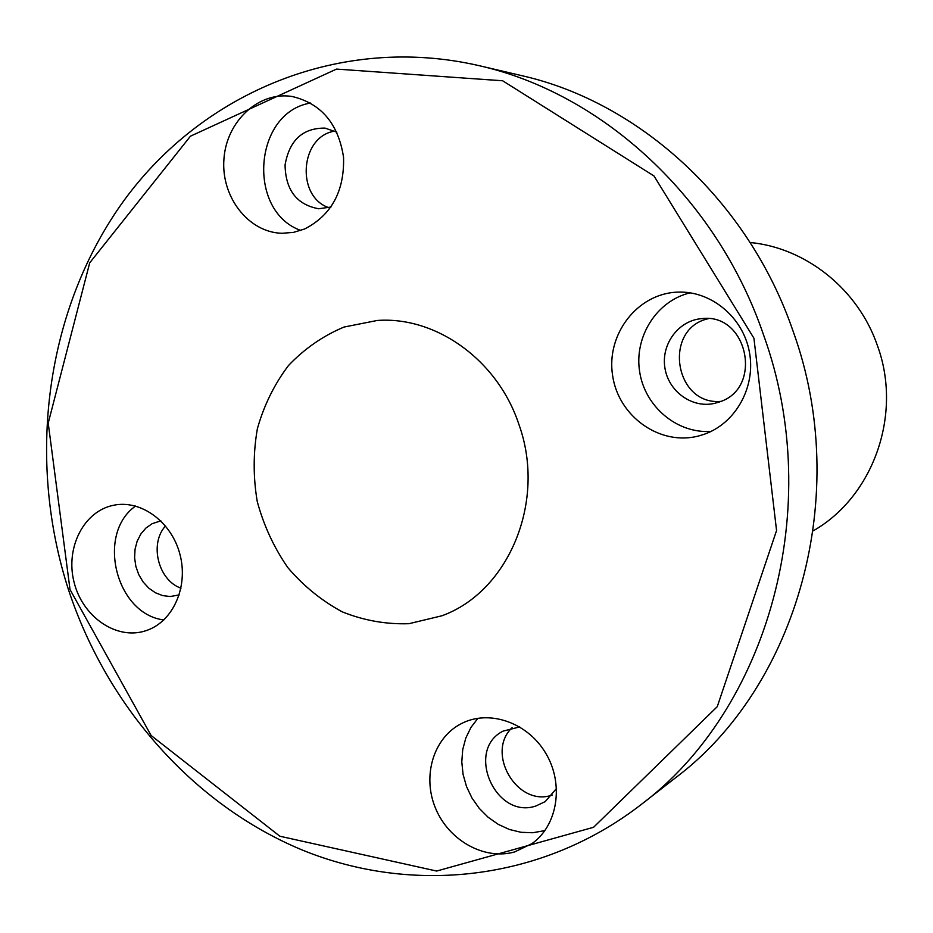 <?xml version="1.0" encoding="UTF-8"?>
<svg xmlns="http://www.w3.org/2000/svg" width="933" height="933" viewBox="0 0 933 933"><rect width="100%" height="100%" fill="white"/><g stroke="black" fill="none" stroke-linecap="round" stroke-linejoin="round"><path stroke-width="1.4" d="M750.097 242.498C806.007 247.781 858.29 289.393 877.486 345.781C902.689 414.532 873.171 496.753 813.226 530.83M68.739 590.507C107.318 706.701 193.516 805.039 302.793 850.243C412.013 894.642 541.35 881.393 640.539 805.016C768.104 709.85 825.775 507.237 763.649 335.192C716.894 197.796 602.193 93.195 478.641 65.555C340.685 33.961 202.974 92.332 124.147 200.28C45.507 308.928 25.972 459.083 68.739 590.507M70.022 589.551L48.213 423.115L89.708 262.838L190.46 136.183L336.521 69.089L502.654 80.774L653.998 175.975L753.922 338.212L776.559 530.539L717.255 706.678L593.575 827.279L436.656 871.049L279.877 836.236L151.111 735.496L70.022 589.551M478.641 65.555L521.267 75.538C639.583 102.047 748.826 201.365 793.225 331.6C852.226 494.63 797.202 686.921 675.084 778.134L640.539 805.016M518.958 424.573C546.633 501.196 508.777 591.65 441.88 615.792L408.922 623.699C386.134 624.457 363.94 620.527 342.353 611.896C321.698 600.782 303.505 585.994 287.772 567.544C273.894 547.438 263.712 525.419 257.24 501.476C253.123 477.02 253.17 452.762 257.38 428.702C263.957 405.365 274.314 384.326 288.425 365.596C304.438 348.744 322.946 335.892 343.974 327.063L377.224 320.474C436.201 316.1 497.849 360.231 518.958 424.573M146.808 630.393L145.035 630.976C115.984 640.131 82.291 616.515 74.01 581.97C65.228 547.554 83.958 510.841 113.861 505.208C141.128 499.587 171.544 521.874 179.917 554.249C188.606 586.53 173.223 621.366 146.808 630.393M304.694 228.958L293.522 232.375L282.011 233.285C248.493 232.504 220.923 196.933 223.932 159.111C226.346 121.243 258.942 90.863 292.426 96.554C321.302 103.575 338.352 123.809 343.554 157.245C344.51 191.16 331.553 215.068 304.694 228.958M704.123 434.3L699.284 435.793C660.506 446.499 618.474 416.771 612.619 375.579C605.96 334.504 637.297 293.452 677.591 292.134C710.911 290.583 743.041 317.057 749.397 352.033C756.045 386.938 735.67 423.419 704.123 434.3M514.643 851.934C484.402 860.494 448.808 840.54 435.594 808.398C422.054 776.384 433.274 738.213 460.879 723.868C488.437 709.103 527.273 722.072 545.595 752.989C564.243 783.697 557.852 825.308 532.008 843.595L514.643 851.934M165.526 525.955C149.128 543.717 158.19 580.244 180.967 588.198M334.865 131.121C300.134 136.055 295.551 196.431 328.824 207.686M708.369 318.666C662.628 328.591 674.291 405.563 720.836 401.388M512.1 727.693C485.37 752.756 517.092 807.103 551.8 795.196L552.348 795.033M477.988 718.223L470.943 727.437L465.8 738.05L462.71 749.677L461.788 761.923L463.071 774.355L466.5 786.519L471.958 797.983L479.259 808.363L488.146 817.273L498.315 824.399L509.395 829.472L521.011 832.294L532.743 832.749L544.919 830.592M519.751 726.912L503.074 731.122C465.077 750.015 495.318 819.699 535.787 806.042L545.175 801.645L556.569 788.443M690.198 292.834C656.82 300.659 634.102 336.521 639.606 371.462C644.715 406.473 676.985 433.845 711.098 431.384M719.086 402.053C763.66 388.653 747.695 312.415 701.616 318.654C678.629 320.392 661.089 344.02 664.867 367.625C668.238 391.277 691.948 408.572 714.398 403.406L719.086 402.053M310.642 103.027C253.589 112.158 246.44 211.185 300.799 230.451M336.86 132.194L325.011 128.101C302.677 127.961 289.37 140.265 285.066 164.989C285.58 190.122 296.799 204.712 318.701 208.759L330.958 207.021M135.588 506.048C95.947 533.769 115.844 614.171 163.846 619.944M160.838 520.847L152.126 523.705L145.91 528.066L140.836 534.003L137.151 541.21L135.04 549.292L134.609 557.852L135.868 566.448L138.76 574.635L143.146 581.994L148.79 588.14L155.414 592.758L162.669 595.604L170.191 596.525L179.218 594.927"/></g></svg>
